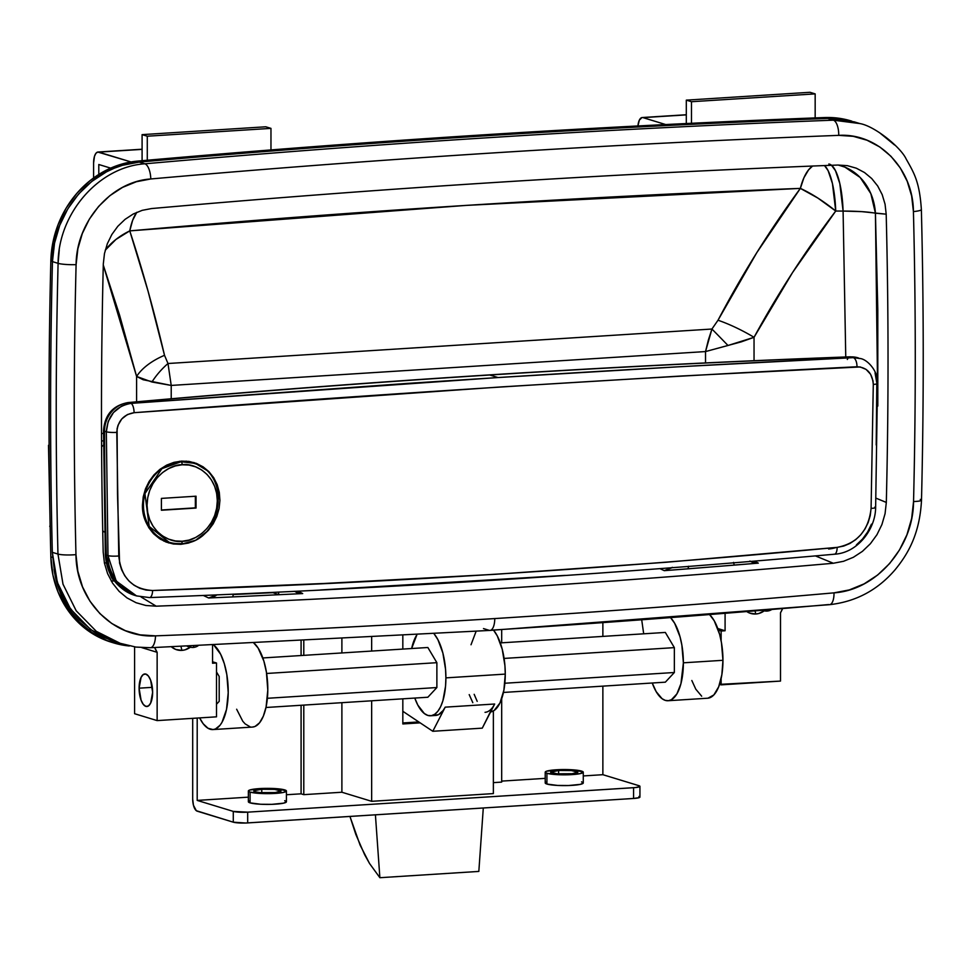 <?xml version="1.0" encoding="UTF-8"?>
<svg xmlns="http://www.w3.org/2000/svg" width="970" height="970" viewBox="0 0 970 970"><rect width="100%" height="100%" fill="white"/><g stroke="black" fill="none" stroke-linecap="round" stroke-linejoin="round"><path stroke-width="1.45" d="M155.503 635.859A13.592 5.626 87.8 0 1 150.447 647.717A13.592 5.626 -92.2 0 0 155.503 635.859A16328.907 14713.603 107 0 0 494.761 618.569A16328.907 14713.603 -73 0 1 155.503 635.859C113.223 638.515 76.109 600.442 75.963 554.634L77.83 571.209L82.559 586.947L89.968 601.194L99.849 613.561L111.732 623.467L125.336 630.67L140.044 634.841L155.503 635.859M116.036 642.322L101.183 636.187L93.544 631.628L79.831 620.206L68.446 605.947L59.922 589.53L56.794 580.63L54.465 571.403L52.319 552.342A5466.981 4926.169 -73 0 1 52.453 261.621L54.526 243.191L59.691 225.44L67.839 208.805L78.582 194.048L91.653 181.535L106.433 171.872L114.351 168.174L122.523 165.288L139.219 162.087L144.857 163.809A13.592 5.541 84.9 0 1 150.786 178.965A16328.907 14713.603 -73 0 1 838.723 135.363C878.408 132.878 913.243 168.598 913.425 211.581A5453.389 4913.923 -73 0 1 913.546 501.551C913.376 547.577 876.104 590.184 834.006 592.852A13.592 5.541 85 0 1 829.641 604.662A13.592 5.541 -95 0 0 834.006 592.852A16328.907 14713.603 -73 0 1 494.761 618.569A13.592 5.577 86.4 0 1 490.044 630.403A13.592 5.577 -93.6 0 0 494.761 618.569A16328.907 14713.603 107 0 0 834.006 592.852L849.356 589.905L864.112 583.867L877.656 575.016L889.623 563.546L899.457 550.026L906.926 534.773L911.654 518.489L913.546 501.551A5453.389 4913.923 107 0 0 913.425 211.581L911.654 196.025L907.205 181.257L900.245 167.895L890.969 156.291L879.814 146.991L867.034 140.238L853.236 136.321L838.723 135.363A16328.907 14713.603 107 0 0 150.786 178.965L136.382 181.729L122.535 187.392L109.816 195.71L98.576 206.464L89.349 219.159L82.341 233.467L77.879 248.756L76.096 264.652A5453.389 4913.923 107 0 0 75.963 554.634A5453.389 4913.923 -73 0 1 76.096 264.652C76.29 221.451 111.271 181.487 150.786 178.965A13.592 5.541 -95.1 0 0 144.857 163.809L139.219 162.087A16342.499 14725.849 -73 0 1 827.737 118.449L844.567 119.552L857.007 122.753M139.098 688.179L152.314 687.342L139.098 688.179L141.087 700.194L143.281 704.365L145.864 706.39L148.458 705.954L150.653 703.117L152.629 692.301A16.308 6.705 86.4 0 1 146.894 706.512A16.308 6.705 86.4 0 1 139.098 688.179A16.308 6.705 86.4 0 1 144.833 673.956A16.308 6.705 86.4 0 1 152.629 692.301L150.653 680.273L148.458 676.102L145.864 674.089L143.281 674.526L141.087 677.351L139.098 688.179M190.362 647.208A17.666 15.92 -73 0 1 181.875 650.385A17.666 15.92 -73 0 1 171.484 646.893L175.728 649.439L181.875 650.385L181.002 646.505L181.875 650.385L185.015 649.851L190.811 646.869M764.699 610.494L758.904 613.476L755.763 614.01L755.096 611.039L755.763 614.01A17.666 15.92 -73 0 1 746.961 611.706M483.484 628.584L489.122 630.306L483.484 628.584M157.14 720.601L134.587 713.714L134.587 646.905L134.587 713.714L157.14 720.601L216.504 716.83L216.504 662.995L212.551 661.782L216.504 662.995L212.551 663.237L212.551 645.183L212.551 663.237L216.504 662.995L216.504 716.83L157.14 720.601L157.14 652.313A32.628 29.391 -73 0 1 154.679 647.548L157.14 652.313L157.14 720.601M141.802 647.633L157.14 652.313L141.802 647.633M217.037 594.804L214.431 596.453L208.647 597.969L203.276 595.447L208.647 597.969L232.715 596.914L233.406 594.101L232.715 596.914L302.701 593.579L297.075 592.658L294.553 591.312L297.075 592.658M782.547 608.736A32.628 29.391 -73 0 1 780.498 612.797L780.498 681.086L721.134 684.856L721.134 678.6L721.134 684.856L719.57 684.371L780.498 681.086L780.498 612.797L782.632 608.542M721.134 640.903L721.134 631.009L718.346 630.16L725.087 630.755L717.776 628.524L725.087 630.755L725.087 613.489L725.087 630.755L721.134 631.009L721.134 640.903M672.428 567.341L664.256 570.663L659.976 568.662L664.256 570.663L734.241 565.122L733.55 562.394L734.241 565.122L758.31 563.133L754.514 561.133L758.31 563.133L752.55 562.357L749.943 561.048M106.312 562.952L104.384 562.855L106.312 562.952M101.559 440.962L103.584 440.829L101.559 440.962M171.217 398.767L171.217 385.429L705.529 351.564L705.529 362.913L705.529 351.564L171.217 385.429L171.217 398.767M136.091 602.722L127.022 597.92L119.104 591.324L112.52 583.079L107.585 573.597L104.433 563.109L103.196 552.063C100.868 456.13 100.904 360.04 103.317 263.804L104.469 253.558L107.343 243.7L111.865 234.473L117.819 226.289L125.069 219.353L133.266 213.994L142.19 210.344L151.478 208.562C380.325 188.289 609.184 173.788 838.031 165.046L847.392 165.664L856.292 168.186L864.525 172.539L871.715 178.529L877.704 186.01L882.191 194.631L885.052 204.161L886.192 214.176C888.605 310.109 888.641 406.2 886.313 502.424L885.064 513.712L881.912 524.564L876.941 534.725L870.381 543.733L862.403 551.372L853.382 557.277L843.548 561.29L833.327 563.255C607.608 583.164 381.901 597.471 156.182 606.177L141.074 596.999L156.182 606.177L145.888 605.498L136.091 602.722L127.022 597.92L119.104 591.324L112.52 583.079L107.585 573.597L104.433 563.109L103.196 552.063C100.868 456.13 100.904 360.04 103.317 263.804L104.469 253.558L107.343 243.7L111.865 234.473L117.819 226.289L125.069 219.353L133.266 213.994L142.19 210.344L151.478 208.562C380.325 188.289 609.184 173.788 838.031 165.046L847.392 165.664L856.292 168.186M49.07 439.555L49.106 446.139A27.184 3.892 179.5 0 1 48.5 445.278M49.773 526.14A27.184 4.05 -1.3 0 0 50.173 526.868A27.184 4.05 178.7 0 1 49.773 526.14M886.192 214.176L861.809 211.642L843.088 211.072L845.755 356.972L843.088 211.072L835.728 211.036L817.807 198.025L800.359 188.386L803.912 177.777L808.568 169.871L812.593 166.04A54.368 23.074 -92.3 0 0 800.359 188.386C578.059 196.922 354.523 211.084 129.762 230.884C142.602 269.842 154.181 311.321 164.512 355.311A54.368 29.912 -14.1 0 0 136.6 376.445L136.6 401.81L136.6 376.445L103.293 265.101L119.589 315.165L136.6 376.445L143.148 379.743L171.217 385.429L167.992 363.507L711.931 329.036L167.992 363.507L164.512 355.311L148.07 291.218L129.762 230.884L465.988 205.41L800.359 188.386L756.806 252.636L718.006 320.233L711.931 329.036L708.367 340.021L705.529 351.564L741.298 341.852L754.042 337.305L754.042 360.695L754.042 337.305L792.575 272.509L835.728 211.036L843.088 211.072A54.368 6.984 177.9 0 1 875.425 213.206L877.814 406.054L877.802 309.672L875.425 213.206L886.192 214.176C888.605 310.109 888.641 406.2 886.313 502.424L885.064 513.712L881.912 524.564L876.941 534.725L870.381 543.733L862.403 551.372L853.382 557.277L843.548 561.29L833.327 563.255L815.455 555.919L833.327 563.255C607.608 583.164 381.901 597.471 156.182 606.177M886.313 502.424L875.874 498.119L886.313 502.424M103.547 433.202L101.523 433.699L103.547 433.202M129.762 230.884A54.368 21.582 85 0 1 136.782 212.309L132.635 220.323L129.762 230.884L115.988 239.42L105.257 250.175A54.368 35.453 160.5 0 1 129.762 230.884M164.512 355.311L167.992 363.507A54.368 32.095 -40.8 0 0 151.938 381.998L136.6 376.445A54.368 29.912 165.9 0 1 164.512 355.311M171.217 385.429L151.938 381.998A54.368 32.095 139.2 0 1 167.992 363.507L171.217 385.429M882.191 194.631L885.052 204.161M838.25 165.033L844.918 167.131L860.16 177.462L870.83 193.588L875.425 213.206A54.368 47.554 95.2 0 0 839.135 165.252M828.841 164.015A54.368 15.265 -89.7 0 1 843.088 211.072L839.802 183.524L835.473 170.684L831.508 165.288M835.728 211.036A54.368 15.229 90.2 0 0 824.512 165.567L828.113 170.647L832.442 183.488L835.728 211.036C805.415 250.915 778.182 293.001 754.042 337.305A54.368 13.628 28.4 0 0 718.006 320.233C742.28 274.049 769.743 230.096 800.359 188.386A54.368 15.059 -143 0 1 835.728 211.036M754.042 337.305L727.985 345.49A54.368 1.394 46.3 0 0 711.931 329.036L718.006 320.233A54.368 13.628 -151.6 0 1 754.042 337.305M705.529 351.564L711.931 329.036A54.368 1.394 -133.7 0 1 727.985 345.49L705.529 351.564M111.21 580.957L114.387 580.969M110.313 574.458A16.308 6.754 -92.2 0 0 114.169 580.678A16.308 6.754 87.8 0 1 110.313 574.458M216.965 594.865L208.647 597.969L232.715 596.914L302.701 593.579L298.093 591.166M278.341 592.112L278.948 594.755L278.341 592.112M671.907 567.753L664.256 570.663L688.021 568.832L688.591 566.237L688.021 568.832L758.31 563.133M272.97 592.658L278.948 594.755L272.97 592.658A16293.575 14681.774 107 0 1 233.333 594.513A16293.575 14681.774 107 0 0 272.97 592.658M752.55 562.357L750.622 561.46M829.641 604.662A13.592 5.541 85 0 1 828.659 604.565A16342.499 14725.849 -73 0 1 490.82 630.197M121.577 644.007L96.309 631.337L76.181 610.76L63.001 584.195L57.957 554.052L52.319 552.342L57.363 582.473L70.543 609.039L90.695 629.627L115.963 642.298L135.897 647.075L150.386 647.717L489.983 630.415L829.568 604.674C855.782 601.727 877.571 590.148 894.958 569.923C907.496 554.707 919.778 534.518 921.5 500.156A13.592 1.746 -178.6 0 1 913.546 501.551A13.592 1.746 1.4 0 0 921.5 500.18C923.852 403.132 923.804 306.241 921.367 209.52A13.592 2.037 178.6 0 1 913.425 211.581A13.592 2.037 -1.4 0 0 921.367 209.544C919.548 182.033 914.286 173.339 906.186 159.044C900.645 147.04 874.431 125.954 859.844 123.566L833.375 120.171L827.737 118.449A16342.499 14725.849 107 0 0 139.219 162.087C93.435 164.948 52.598 211.521 52.453 261.621A5466.981 4926.169 107 0 0 52.319 552.342L57.957 554.052A5466.981 4926.169 -73 0 1 58.091 263.343L52.453 261.621L58.091 263.343L59.267 249.981M859.844 123.566L854.206 121.844L827.737 118.449L833.375 120.171A16342.499 14725.849 107 0 0 144.857 163.809A16342.499 14725.849 -73 0 1 833.375 120.171L845.585 120.62M879.341 132.538L894.558 144.991M764.251 610.833A17.666 15.92 -73 0 1 755.763 614.01L749.604 613.064L746.827 611.621M144.857 163.809C99.001 166.731 58.297 213.157 58.091 263.343A13.592 1.734 1.4 0 0 76.096 264.652A13.592 1.734 -178.6 0 1 58.091 263.343A5466.981 4926.169 107 0 0 57.957 554.052A13.592 2.037 -1.4 0 0 75.963 554.634A13.592 2.037 178.6 0 1 57.957 554.052L63.014 584.207L76.194 610.773L96.333 631.361L121.602 644.019M838.723 135.363A13.592 5.626 -92.2 0 0 833.375 120.171A13.592 5.626 87.8 0 1 838.723 135.363M490.044 630.403A13.592 5.577 86.4 0 1 489.122 630.306M920.275 499.404A13.592 1.746 -178.6 0 1 921.5 500.18M851.502 121.056L841.427 118.643L824.645 117.54A16354.734 14736.87 107 0 0 481.229 134.988A16354.734 14736.87 107 0 0 137.813 161.069L140.068 161.76A16354.734 14736.87 -73 0 1 483.484 135.679L481.229 134.988A16354.734 14736.87 107 0 0 137.813 161.069L121.032 164.306L104.918 170.902L90.077 180.626L77.03 193.139L66.239 207.98L58.103 224.616L52.901 242.439L50.84 260.833A5480.573 4938.416 107 0 0 50.84 556.865L52.901 574.992L58.103 592.161L66.239 607.766L77.03 621.236L90.077 632.088L104.918 639.945L111.683 642.31M54.065 569.329L60.358 592.852L68.494 608.457L79.285 621.928L92.332 632.779L107.173 640.624L123.287 645.183L129.362 645.996A97.873 88.185 -73 0 1 113.563 642.88A97.873 88.185 -73 0 1 54.065 569.341M850.423 120.789L843.682 119.334L826.901 118.231A16354.734 14736.87 107 0 0 483.484 135.679A16354.734 14736.87 107 0 0 140.068 161.76L123.287 164.985L115.83 167.58M115.927 167.555A97.873 88.185 -73 0 1 140.068 161.76L137.813 161.069A97.873 88.185 107 0 0 50.84 260.833A5480.573 4938.416 107 0 0 50.84 556.865L52.562 557.386L50.84 556.865A97.873 88.185 107 0 0 111.307 642.188L113.563 642.88M851.818 121.153L851.139 120.947A97.873 88.185 107 0 0 824.645 117.54L826.901 118.231A97.873 88.185 -73 0 1 850.338 120.777M824.645 117.54A16354.734 14736.87 107 0 0 481.229 134.988L483.484 135.679A16354.734 14736.87 -73 0 1 826.901 118.231L824.645 117.54M50.84 260.833L52.465 261.318L50.84 260.833M637.908 126.039L639.327 120.134L641.982 117.552L686.299 114.884L643.001 117.625L665.687 124.548L643.001 117.625A12.501 5.141 86.4 0 0 642.201 117.528A12.501 5.141 86.4 0 0 637.92 125.954M809.974 92.296L686.299 100.14L686.299 123.529L686.299 100.14L809.974 92.296L815.164 93.884L691.489 101.717L686.299 100.14L691.489 101.717L815.164 93.884L815.164 117.903L815.164 93.884L809.974 92.296M691.489 123.287L691.489 101.717L691.489 123.287M93.605 162.924L93.605 177.946L93.605 162.924A12.501 5.141 86.4 0 1 98.006 152.023A12.501 5.141 86.4 0 1 98.794 152.12L142.093 149.368L98.794 152.12L131.035 161.954L97.788 152.047L95.909 153.321L94.478 156.303L93.605 162.924M265.78 126.791L142.093 134.636L142.093 160.693L142.093 134.636L265.78 126.791L270.969 128.379L147.282 136.212L142.093 134.636L147.282 136.212L270.969 128.379L270.969 149.938L270.969 128.379L265.78 126.791M147.282 160.232L147.282 136.212L147.282 160.232M98.794 164.5L110.665 168.125L98.794 164.5L98.794 174.442L98.794 164.5M569.875 773.902A13.592 1.891 180 0 1 550.645 772.193A13.592 1.891 180 0 1 558.599 770.471L558.599 773.902L558.599 770.471L571.391 770.58L577.829 772.12L572.179 773.72L557.083 773.793L550.657 772.253L558.599 770.471A13.592 1.891 180 0 1 577.829 772.193A13.592 1.891 180 0 1 569.875 773.902M273.043 792.72A13.592 1.891 180 0 1 253.813 790.999A13.592 1.891 180 0 1 261.767 789.277L261.767 792.72L261.767 789.277L274.558 789.398L280.985 790.938L275.347 792.538L260.251 792.611L255.037 791.787L253.982 790.695L261.767 789.277A13.592 1.891 180 0 1 280.997 790.999A13.592 1.891 180 0 1 273.043 792.72M248.368 790.999L248.368 801.766A19.024 2.643 0 0 0 250.09 802.869L250.09 792.102A19.024 2.643 180 0 1 248.368 790.999A19.024 2.643 180 0 1 263.367 788.416A19.024 2.643 180 0 1 284.719 789.907A19.024 2.643 180 0 1 286.429 790.999A19.024 2.643 180 0 1 271.442 793.593A19.024 2.643 180 0 1 250.09 792.102L250.09 802.869L260.736 804.251L271.77 804.348L283.592 803.16L286.417 801.681M545.213 772.193L545.213 782.96A19.024 2.643 0 0 0 546.922 784.051L546.922 773.284A19.024 2.643 180 0 1 545.213 772.193A19.024 2.643 180 0 1 560.199 769.598A19.024 2.643 180 0 1 581.551 771.089A19.024 2.643 180 0 1 583.273 772.193A19.024 2.643 180 0 1 568.274 774.775A19.024 2.643 180 0 1 546.922 773.284L546.922 784.051L557.58 785.433L568.602 785.53L580.424 784.354L583.261 782.863M197.201 800.408L248.368 797.158L197.201 800.408L233.285 811.405L197.201 800.408L197.201 718.055L197.201 800.408M286.429 794.745L301.088 793.824L303.792 794.648L341.889 792.235L371.655 801.317L493.366 793.593L493.366 710.986L493.366 793.593L371.655 801.317L371.655 700.801L371.655 801.317L341.889 792.235L341.889 702.68L341.889 792.235L303.792 794.648L303.792 705.093L303.792 794.648L301.088 793.824L301.088 705.263L301.088 793.824L286.429 794.745M493.366 782.632L501.684 782.099L501.684 698.776L501.684 782.099L493.366 782.632M501.684 781.105L545.213 778.352L501.684 781.105M639.933 786.33A10.876 1.516 180 0 1 633.568 787.701L633.568 798.468L633.568 787.701L247.689 812.157L247.689 822.924L633.568 798.468A10.876 1.516 0 0 0 639.933 797.097L639.933 786.33A10.876 1.516 180 0 0 638.963 785.7L602.867 774.69L583.273 775.939L602.867 774.69L638.963 785.7L639.8 786.573L635.423 787.555L247.689 812.157L233.285 811.405L233.285 822.184L245.665 823.021L633.568 798.468L639.254 797.619L639.933 797.037L638.963 796.467M546.413 782.026L545.225 783.045L546.922 784.051A19.024 2.643 0 0 0 568.274 785.542A19.024 2.643 0 0 0 583.273 782.96L583.273 772.193M582.764 782.353L581.551 781.856M249.581 800.844L248.381 801.863L250.09 802.869A19.024 2.643 0 0 0 271.442 804.36A19.024 2.643 0 0 0 286.429 801.766L286.429 790.999M285.932 801.159L284.719 800.674M301.088 655.526L301.088 641.085L301.088 655.526M602.867 774.69L602.867 686.142L602.867 774.69M602.867 636.405L602.867 622.788L602.867 636.405M402.829 722.953L418.81 721.947L402.829 722.953M303.792 655.356L303.792 640.94L303.792 655.356M341.889 652.943L341.889 639L341.889 652.943M501.684 642.819L501.684 629.663L501.684 642.819M371.655 651.052L371.655 637.399L371.655 651.052M420.18 722.856L402.829 723.96L402.829 698.824L402.829 723.96L420.18 722.856M402.829 649.088L402.829 635.653L402.829 649.088M192.69 718.346L192.69 799.025L192.69 718.346M197.201 811.175L233.285 822.184L196.316 810.702L193.442 805.245L192.69 799.025A10.876 4.462 86.4 0 0 197.201 811.175M546.922 773.284L557.58 774.666L568.602 774.763L580.424 773.575L583.261 772.096L574.252 769.938L559.872 769.61L546.413 771.259L545.225 772.278L546.922 773.284M250.09 792.102L260.736 793.484L271.77 793.581L283.592 792.393L286.417 790.914L277.42 788.755L263.04 788.428L249.581 790.077L248.381 791.096L250.09 792.102M247.689 822.924L247.689 812.157A10.876 1.516 180 0 1 233.285 811.405L233.285 822.184A10.876 1.516 0 0 0 247.689 822.924M767.04 611.076A11.24 10.124 107 0 0 771.514 609.669A11.24 10.124 -73 0 1 767.04 611.076A11.24 10.124 -73 0 1 763.766 610.7A11.24 10.124 -73 0 1 762.905 610.385A11.24 10.124 107 0 0 767.04 611.076L767.561 609.997L767.04 611.076M193.151 647.451A11.24 10.124 107 0 0 198.025 645.802A11.24 10.124 -73 0 1 193.151 647.451A11.24 10.124 -73 0 1 189.877 647.075A11.24 10.124 -73 0 1 187.925 646.214A11.24 10.124 107 0 0 193.151 647.451L193.867 645.971L193.151 647.451M707.967 698.194L713.871 694.92L718.697 686.772L721.85 674.756L722.953 660.303A43.492 17.872 -93.6 0 0 709.676 614.725L714.211 620.739L719.619 634.356L721.45 642.625L722.953 660.303L683.377 662.813L722.953 660.303A43.492 17.872 -93.6 0 1 707.663 698.218L668.075 700.728A43.492 17.872 86.4 0 1 652.252 683.013L656.205 691.683L662.098 698.703L665.238 700.364L668.378 700.692L671.434 699.71L676.89 693.914L680.94 683.668L683.377 662.813A43.492 17.872 86.4 0 1 668.075 700.728M670.646 617.769A43.492 17.872 86.4 0 1 683.377 662.813L681.861 645.123L680.043 636.866L674.635 623.249L670.646 617.769M407.254 383.417L498.046 377.548L489.717 375.002A16311.229 14697.67 107 0 0 128.658 402.671L130.999 403.387L407.254 383.417M173.969 462.338L181.596 461.102L194.061 462.569L208.938 471.662L217.183 484.636L219.935 500.362L219.099 508.522L216.807 516.464L208.283 530.457L195.685 540.241L180.856 544.328L168.501 542.885L153.636 533.791C145.864 524.891 142.129 515.3 142.445 505.018L145.464 488.892L153.963 474.876L159.892 469.359L166.67 465.115L173.969 462.338L166.67 465.115L159.892 469.359L153.963 474.876L149.101 481.459L145.464 488.892L143.233 496.81L142.445 505.018L143.16 513.082L145.33 520.781L148.871 527.777L153.636 533.791L159.48 538.629L166.1 542.06L173.339 543.988L180.856 544.328L178.698 543.673L180.856 544.328L188.435 543.067L195.685 540.241L202.403 535.973L208.283 530.457L213.17 523.848L216.807 516.464L219.099 508.522L219.935 500.362L219.293 492.323L217.183 484.636L213.703 477.689L208.938 471.662L203.13 466.849L196.449 463.405L189.162 461.453L181.596 461.102L173.969 462.338M163.663 541.005A42.134 37.963 107 0 0 165.967 541.26L163.736 541.017M189.489 461.89L190.071 462.217A42.134 37.963 107 0 0 188.459 461.356M134.297 595.216A46.22 41.649 -73 0 1 106.312 555.107A10.876 1.637 178.6 0 1 105.33 554.464A10.876 1.637 -1.4 0 0 106.312 555.107A5428.92 4891.88 -73 0 1 104.517 431.226A10.876 1.528 179.8 0 1 103.535 430.595A10.876 1.528 -0.2 0 0 104.517 431.226A27.184 24.492 -73 0 1 128.658 402.671A10.876 4.426 -95.1 0 0 127.907 402.586A10.876 4.426 84.9 0 1 128.658 402.671A16311.229 14697.67 -73 0 1 489.717 375.002A16311.229 14697.67 -73 0 1 850.775 356.899A10.876 4.498 -92.1 0 0 850.12 356.814A10.876 4.498 87.9 0 1 850.775 356.899A27.184 24.492 -73 0 1 858.462 357.966M848.277 357.894A10.876 4.498 -92.1 0 0 847.331 359.47A10.876 4.498 87.9 0 1 848.277 357.894M875.049 372.892L876.807 382.98A8.16 1.128 -179.8 0 1 877.535 383.465C878.48 371.328 867.422 359.506 860.402 358.548L850.132 356.814C609.39 365.702 368.661 380.955 127.919 402.586C112.859 405.472 104.736 414.808 103.535 430.595A10.876 1.528 179.8 0 1 104.457 429.977M103.535 430.595L105.33 554.464A10.876 1.637 178.6 0 1 106.251 553.773M828.61 549.008A42.595 38.376 107 0 0 836.443 547.432A42.595 38.376 -73 0 1 828.61 549.008M871.472 524.152L867.641 531.984L862.548 539.005L856.413 544.897M876.807 382.98L876.201 445.012M858.098 357.845A27.184 24.492 107 0 0 850.775 356.899L853.248 357.651L850.775 356.899A16311.229 14697.67 107 0 0 489.717 375.002L498.046 377.548L677.242 366.866L853.248 357.651C736.982 363.301 618.581 369.934 498.046 377.548L130.999 403.387L128.658 402.671A27.184 24.492 107 0 0 104.517 431.226L106.336 431.783L108.179 421.489L113.49 412.517L121.48 406.175L126.124 404.296M149.065 597.52A8.16 3.359 -92.2 0 0 149.586 597.581A8.16 3.359 87.8 0 1 149.065 597.52L136.54 595.907L120.353 586.025C111.659 575.513 107.537 565.377 107.985 555.616L106.312 555.107L107.985 555.616L106.336 431.783L104.517 431.226A5428.92 4891.88 107 0 0 106.312 555.107A46.22 41.649 107 0 0 134.866 595.398C116.582 588.596 106.736 574.955 105.33 554.464M565.207 575.404L320.464 589.966M871.084 508.365L870.248 515.519L868.186 522.478L865.022 528.941L860.802 534.749L855.746 539.623L849.95 543.455L843.706 546.062L837.134 547.371L666.317 562.248L495.197 574.301L323.932 583.491L152.605 590.5L146.082 590.063L139.801 588.281L134.054 585.237L128.962 581.006L124.778 575.792L121.602 569.717L119.577 563.061L117.491 494.179L117.091 428.752L118.049 425.2L121.771 418.943L127.409 414.566L134.102 412.699L501.478 386.897L680.819 376.033L860.172 366.951L866.077 369.388L870.575 374.238L873 380.786L873.291 384.423L871.084 508.365C868.635 530.469 857.322 543.467 837.134 547.371C609.415 568.808 381.234 583.188 152.605 590.5C132.429 589.287 121.153 577.78 118.764 555.968L116.788 432.377C117.709 421.077 123.481 414.517 134.102 412.699C382.895 393.735 623.855 378.421 856.971 366.757A8.16 3.892 -92.8 0 0 853.248 357.651A8.16 3.892 87.2 0 1 856.971 366.757C866.95 367.315 872.394 373.195 873.291 384.423L871.084 508.365A8.16 1.079 1.5 0 0 875.631 507.528A8.16 1.079 -178.5 0 1 871.084 508.365M130.999 403.387A8.16 2.861 85.5 0 1 134.102 412.699A8.16 2.861 -94.5 0 0 130.999 403.387C115.939 406.139 107.718 415.609 106.336 431.783A8.16 1.188 -0.1 0 0 116.788 432.377A8.16 1.188 179.9 0 1 106.336 431.783L107.985 555.616A8.16 1.225 -1.4 0 0 118.764 555.968A8.16 1.225 178.6 0 1 107.985 555.616L116.206 581.03L136.527 595.907L134.866 595.398M136.54 595.907L149.538 597.581A8.16 3.359 -92.2 0 0 152.605 590.5A8.16 3.359 87.8 0 1 149.586 597.581C378.312 589.008 606.602 574.555 834.418 554.222A8.16 3.371 -95.1 0 0 837.134 547.371A8.16 3.371 84.9 0 1 834.455 554.222A8.16 3.371 84.9 0 1 833.861 554.173M874.891 507.055A8.16 1.079 -178.5 0 1 875.631 507.528M877.535 383.465A8.16 1.128 -179.8 0 1 873.291 384.423A8.16 1.128 0.2 0 0 877.535 383.465L875.631 507.516C875.51 529.123 857.783 552.936 834.418 554.222M860.438 358.585L853.248 357.651M103.608 445.06A51.652 46.548 107 0 0 101.595 446.673L103.608 445.06M102.723 530.954A51.652 46.548 107 0 0 104.821 532.251L102.723 530.954M643.692 633.81L641.728 619.951L643.692 633.81M674.356 672.501L665.335 682.177L503.442 692.447L665.335 682.177L674.356 672.501L504.849 683.244L674.356 672.501L674.356 647.633L674.356 672.501M665.335 632.44L674.356 647.633L504.085 658.424L674.356 647.633L665.335 632.44L500.302 642.904L665.335 632.44M691.828 680.503L695.781 689.173L701.674 696.193M253.388 642.564L258.105 648.009L263.864 661.103L266.41 672.149L267.793 690.094L266.095 706.936L263.355 716.102L259.584 722.771L255.061 726.445L252.612 727.051M250.127 726.833L245.155 723.899L242.779 721.256L236.644 709.228M213.812 645.074L220.663 654.289L224.288 663.613L226.834 674.659L228.217 692.604L226.507 709.446L222.009 722.298L220.008 725.281L215.473 728.955L213.036 729.561L208.041 728.276L203.203 723.765L199.638 717.909A43.492 17.872 86.4 0 0 212.927 729.573A43.492 17.872 86.4 0 0 228.217 692.798A43.492 17.872 86.4 0 0 213.873 645.123M219.196 701.346L219.196 676.478L216.504 671.943L219.196 676.478L216.504 671.943L219.196 676.478L219.196 701.346L219.196 676.478L219.196 701.346L216.504 704.232L219.196 701.346M212.927 729.573L252.515 727.063A43.492 17.872 -93.6 0 0 267.781 691.295A43.492 17.872 -93.6 0 0 254.261 643.316M490.59 711.944A43.492 17.872 -93.6 0 0 505.273 674.101A43.492 17.872 -93.6 0 0 493.548 630.185L497.246 635.847L502.23 649.245L504.921 665.59L505.273 674.101L445.897 677.872L505.273 674.101L503.891 690.167L499.986 702.947L494.13 710.501L490.747 711.919M411.644 648.518A43.492 17.872 86.4 0 1 416.87 634.853L411.644 648.518M434.087 633.846A43.492 17.872 86.4 0 1 445.897 677.872L445.557 669.361L442.866 653.004L437.882 639.606L434.087 633.846M414.784 698.06L417.84 705.117L424.339 713.532L427.855 715.436L431.383 715.678L434.766 714.26L437.882 711.24L440.622 706.718L442.866 700.873L445.557 686.166L445.897 677.872A43.492 17.872 86.4 0 1 430.607 715.775A43.492 17.872 86.4 0 1 414.784 698.06M436.876 687.548L427.855 697.236L436.876 687.548L436.876 662.68L436.876 687.548L267.38 698.291L436.876 687.548M427.855 647.499L436.876 662.68L427.855 647.499L262.834 657.951L427.855 647.499M476.112 631.288L471.02 644.759M474.16 694.302L477.204 701.359M430.607 715.775L435.554 715.46A43.492 17.872 -93.6 0 0 445.194 707.154L494.664 704.014A43.492 17.872 86.4 0 1 485.036 712.319M433.335 715.266L438.488 714.672L443.157 710.489L445.194 707.154L432.802 731.283L402.829 711.289L432.802 731.283L482.284 728.143L432.802 731.283L445.194 707.154L494.664 704.014L482.284 728.143L492.627 707.348M472.814 702.692L469.201 694.617M265.974 707.494L427.855 697.236L265.974 707.494M266.617 673.471L436.876 662.68L266.617 673.471M188.968 461.878L186.07 461.114A41.322 37.236 107 0 1 188.823 461.829L193.115 463.139L181.05 461.744A2.716 1.115 86.4 0 1 182.178 464.775C192.46 462.593 216.831 472.511 217.304 500.787C216.831 529.111 192.46 542.121 182.178 541.236A2.716 1.115 86.4 0 1 181.244 543.6A2.716 1.115 86.4 0 1 181.05 543.588A41.322 37.236 -73 0 1 168.998 542.194A41.322 37.236 -73 0 1 143.96 498.362A41.322 37.236 -73 0 1 181.05 461.744A41.322 37.236 -73 0 1 193.115 463.139C233.079 472.766 222.494 543.491 181.232 543.6L181.05 543.588A2.716 1.115 -93.6 0 0 181.244 543.6A2.716 1.115 -93.6 0 0 182.178 541.236L189.041 540.072L195.625 537.477L201.699 533.561L207.022 528.468L211.387 522.393L214.637 515.579L216.637 508.28L217.304 500.787L216.637 493.366L214.637 486.322L211.387 479.92L207.022 474.403L201.699 469.989L195.625 466.837L189.041 465.079L182.178 464.775L175.327 465.952L168.744 468.546L162.669 472.463L157.346 477.555L152.981 483.618L149.732 490.432L147.731 497.731L147.052 505.237L147.731 512.645L149.732 519.69L152.981 526.092L157.346 531.608L162.669 536.034L168.744 539.174L175.327 540.933L182.178 541.236C171.908 543.418 147.537 533.5 147.052 505.237C147.537 476.913 171.908 463.89 182.178 464.775A2.716 1.115 -93.6 0 0 181.05 461.744L179.535 461.271L181.05 461.744L161.929 468.643L144.93 493.609L149.21 526.443L168.998 542.194L164.718 540.884A41.322 37.236 107 0 1 160.487 539.271L164.876 540.933M161.408 498.398L196.037 496.203L196.037 508.05L161.408 510.244L161.408 498.398L196.037 496.203L196.037 508.05L195.358 507.843L195.358 496.252L195.358 507.843L196.037 508.05L161.408 510.244L161.408 498.398M161.408 510.002L195.358 507.843L161.408 510.002M483.29 807.998L478.828 871.424L379.876 877.704L375.414 814.836L379.876 877.704L369.521 863.47L364.659 854.728L355.844 834.491L349.952 816.449L360.076 845.04L369.521 863.47L379.876 877.704L478.828 871.424L483.29 807.998M48.5 445.327L50.307 533.512M686.299 114.739L642.201 117.528M142.093 149.222L98.006 152.023M763.766 610.7L762.784 610.397M189.877 647.075L187.186 646.25"/></g></svg>
